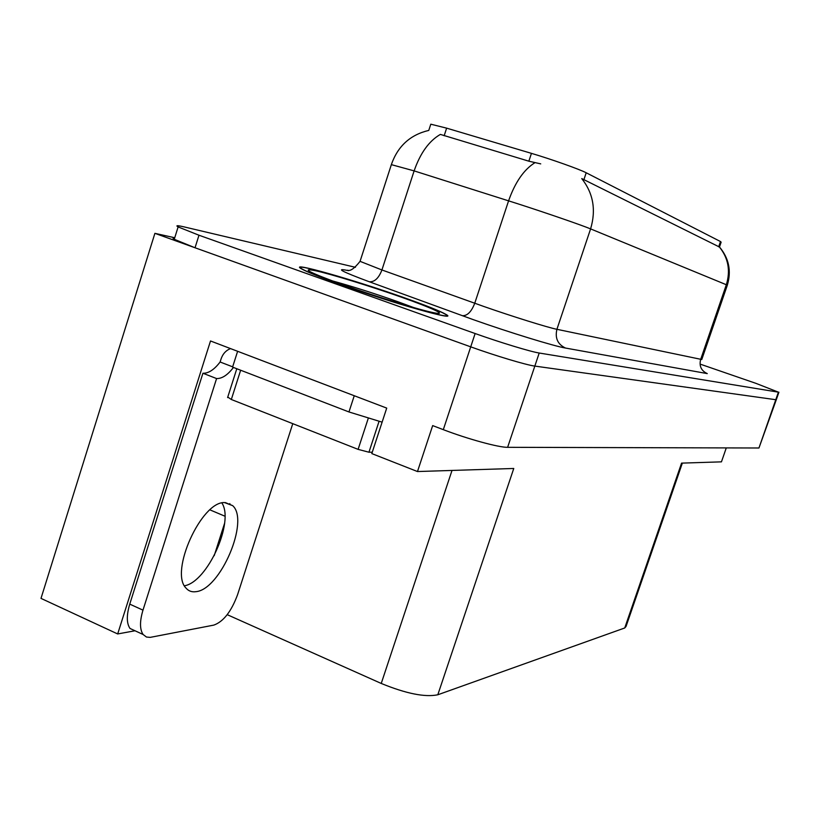 <?xml version="1.0" encoding="UTF-8"?>
<svg xmlns="http://www.w3.org/2000/svg" width="820" height="820" viewBox="0 0 820 820"><rect width="100%" height="100%" fill="white"/><g stroke="black" fill="none" stroke-linecap="round" stroke-linejoin="round"><path stroke-width="1.23" d="M174.742 237.749L154.898 233.341L470.721 346.85C495.341 355.747 526.471 365.064 534.824 366.089L776.274 399.77L534.824 366.089C526.471 365.064 495.341 355.747 470.721 346.85L195.037 247.763L174.26 239.286C172.497 238.241 172.63 237.8 174.67 237.974M135.023 630.764L117.68 633.952L210.504 340.966L386.722 408.104L371.819 453.593L417.482 471.541L432.663 425.601L443.312 429.659C467.656 439.018 498.888 447.546 507.621 447.32L758.951 447.997L776.222 399.914M682.353 463.105L626.06 626.408L624.737 627.976L437.808 694.776L513.761 468.476L417.482 471.541M726.284 447.904L721.446 461.855L681.563 463.126L624.737 627.976M117.68 633.952L41 598.395L154.898 233.341M437.808 694.776C425.037 697.43 406.177 693.659 381.238 683.449L227.212 614.672M229.733 504.423L229.866 503.593M214.215 555.642L224.577 523.334M430.572 124.886L430.797 124.189L446.633 128.145L531.442 153.361C551.132 159.172 579.75 169.33 586.197 172.774L720.493 241.541L721.128 242.177L719.458 247.035L581.749 178.586C593.28 193.243 596.232 210.012 590.595 228.893C581.985 225.285 546.468 213.015 517.645 203.729L414.12 170.888L391.345 164.635M404.629 297.875C354.281 279.907 286.908 260.698 301.524 268.868C306.854 271.871 319.81 277.047 340.382 284.417C393.251 303.359 459.743 322.045 446.09 314.48C440.647 311.292 426.83 305.757 404.629 297.875M540.728 163.877L528.849 161.191L440.371 134.408C429.044 140.948 420.291 153.104 414.12 170.888L381.925 269.964L483.646 306.413C512.08 316.366 547.75 327.498 556.913 329.312L701.776 359.508L727.289 285.309L726.335 284.735C730.63 270.682 728.334 258.115 719.427 247.035M355.439 267.31L184.151 226.904C177.366 225.326 175.357 225.326 178.124 226.925L198.983 235.227L475.128 333.535C499.8 342.35 530.909 351.79 539.201 353.02L778.405 392.165L755.978 383.37L701.1 364.439M195.98 591.671C220.457 589.601 249.762 520.464 232.654 505.643L224.526 502.578C201.423 501.307 169.361 571.96 186.007 588.083C188.569 591.076 191.9 592.276 195.98 591.671M221.892 502.988C234.582 521.745 207.542 582.005 184.469 585.787M292.771 423.663L237.595 594.623C231.363 611.495 223.44 621.652 213.825 625.106L150.173 637.376L146.462 637.037L143.1 634.495C139.697 629.381 139.656 621.263 142.977 610.141L216.582 378.563L202.929 373.243C208.536 373.418 214.256 369.666 220.108 361.999L221.082 358.914C222.825 353.84 225.971 350.396 230.512 348.592M233.444 367.452C227.673 375.006 222.056 378.707 216.582 378.563M136.479 631.441L130.001 628.458C126.526 623.323 126.444 615.215 129.744 604.125L202.929 373.243M359.498 397.731L237.872 351.39M354.23 395.793L348.961 411.958L382.12 422.156M232.665 366.837L220.108 361.999M237.595 351.349L232.572 367.114L348.961 411.958M404.321 297.814C426.277 305.604 439.95 311.077 445.342 314.234C458.851 321.727 393.046 303.236 340.751 284.489C320.374 277.201 307.551 272.076 302.283 269.103C287.82 261.016 354.486 280.03 404.321 297.814M227.765 397.075L231.322 399.494L358.114 449.37L368.949 452.22L372.28 452.199M758.951 447.997L778.405 392.165M507.621 447.32L539.201 353.02M443.312 429.659L475.128 333.535M381.238 683.449L452.015 470.444M446.633 128.145L444.153 135.751M531.442 153.361L528.849 161.191M586.197 172.774L583.84 179.846M720.493 241.541L718.679 246.83M209.981 509.886L224.926 516.2M565.492 348.049C557.713 344.359 554.853 338.117 556.913 329.312L590.595 228.893L726.335 284.735L700.618 359.549C699.04 366.12 701.264 370.804 707.27 373.602L565.492 348.049C554.269 346.214 509.22 332.387 473.447 319.708L369.256 281.752C341.448 271.399 334.529 267.699 348.49 270.651M534.958 162.667C523.888 169.596 515.093 182.317 508.584 200.838L474.739 303.256C471.418 311.836 467.256 315.977 462.265 315.69M198.983 235.227L195.037 247.763M360.298 260.596L360.062 261.344L381.925 269.964C378.727 278.246 374.504 282.172 369.256 281.752M142.977 610.141L129.744 604.125M331.833 280.737C351.606 286.19 373.346 293.088 397.054 301.432L413.936 307.664M401.544 297.229C432.294 308.084 448.55 315.638 434.169 312.809C420.291 310.155 376.933 296.901 344.01 285.175C309.488 272.568 299.905 267.73 315.249 270.651C331.526 274.228 370.968 286.416 401.544 297.229M358.114 449.37L368.211 418.487M368.949 452.22L379.024 421.439M231.322 399.494L240.649 370.22M430.797 124.189L428.768 130.431M428.706 130.431C410.369 134.767 397.966 146.011 391.499 164.174L360.062 261.344C354.435 268.447 350.253 271.399 347.526 270.221M719.478 246.984C728.939 258.269 731.563 271 727.33 285.186M778.908 392.206L776.274 399.77M178.124 226.925L174.26 239.286M225.285 502.557L232.654 505.643M130.001 628.458L143.1 634.495M434.918 313.096L432.898 312.543M227.601 397.577L236.796 368.733"/></g></svg>
